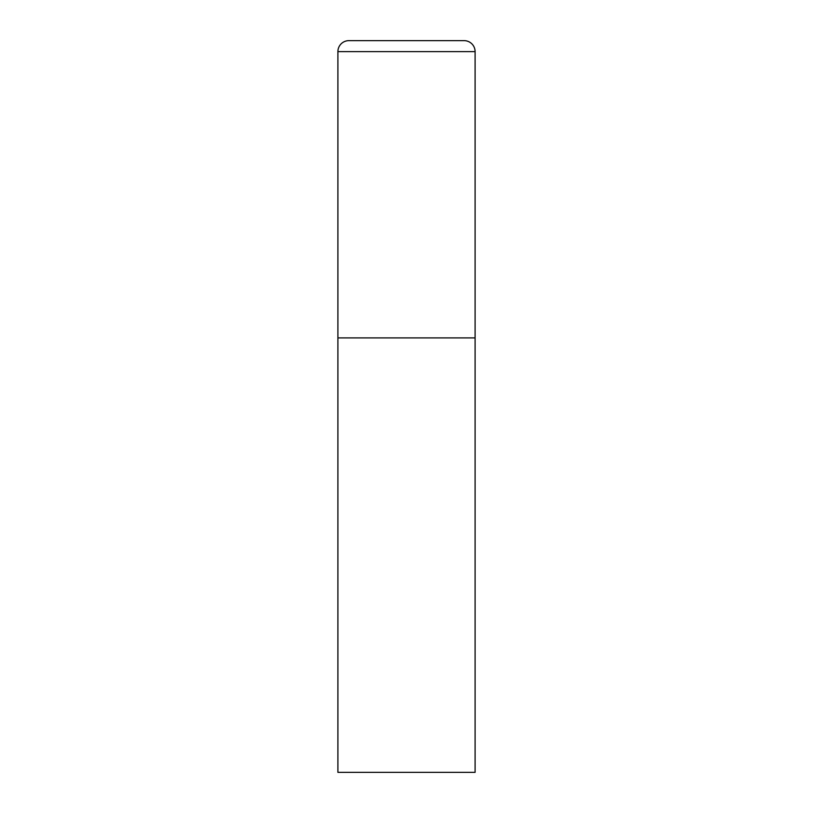 <?xml version="1.0" encoding="UTF-8"?>
<svg xmlns="http://www.w3.org/2000/svg" width="813" height="813" viewBox="0 0 813 813"><rect width="100%" height="100%" fill="white"/><g stroke="black" fill="none" stroke-linecap="round" stroke-linejoin="round"><path stroke-width="1.22" d="M337.903 51.626L337.903 772.35L475.097 772.35L475.097 337.903L337.903 337.903L475.097 337.903L475.097 51.626A10.976 10.976 0 0 0 464.121 40.65L348.879 40.65A10.976 10.976 0 0 0 337.903 51.626L475.097 51.626"/></g></svg>
